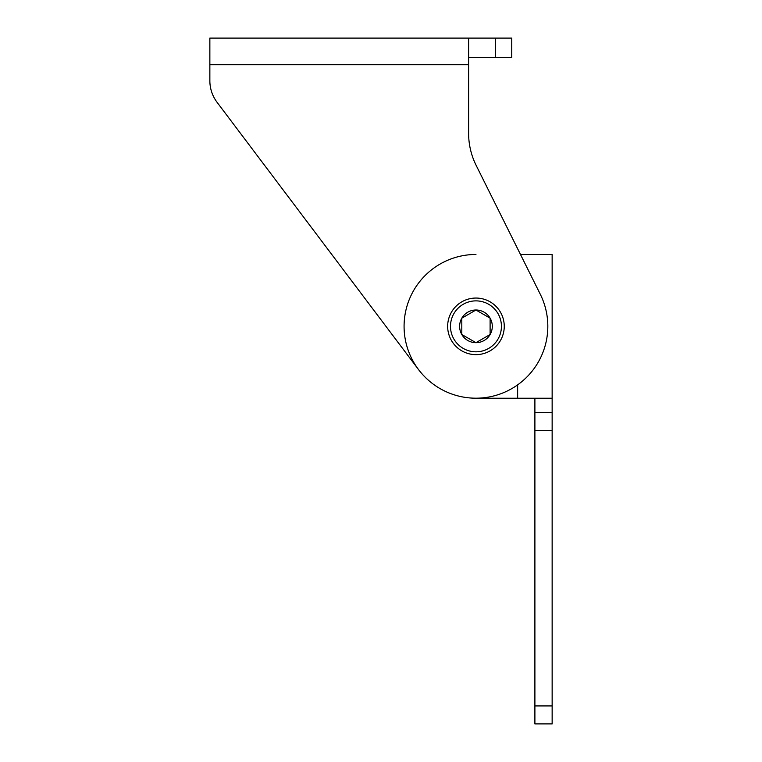 <?xml version="1.0" encoding="UTF-8"?>
<svg xmlns="http://www.w3.org/2000/svg" width="762" height="762" viewBox="0 0 762 762"><rect width="100%" height="100%" fill="white"/><g stroke="black" fill="none" stroke-linecap="round" stroke-linejoin="round"><path stroke-width="1.14" d="M475.955 254.46A71.885 71.885 0 0 0 418.557 369.608L217.094 102.337L418.557 369.608A71.885 71.885 0 0 0 540.315 294.322L476.145 165.364L520.475 254.46L552.145 254.46L552.145 723.9L534.895 723.9L534.895 705.926L552.145 705.926M217.094 102.337A35.938 35.938 0 0 1 209.855 80.705L209.855 38.1L495.576 38.1L495.576 57.512L468.62 57.512M495.576 57.512L511.75 57.512L511.75 38.1L495.576 38.1M468.62 38.1L468.62 133.34A71.885 71.885 0 0 0 476.145 165.364M552.145 430.568L534.895 430.568L534.895 705.926M534.895 430.568L534.895 398.231M534.895 412.604L552.145 412.604M552.145 398.231L475.955 398.231L517.646 398.231L517.646 384.896M504.253 326.346A28.299 28.299 0 0 1 475.955 354.644A28.299 28.299 0 0 1 447.656 326.346A28.299 28.299 0 0 1 475.955 298.047A28.299 28.299 0 0 1 504.253 326.346M450.485 326.346A25.47 25.47 0 0 0 475.955 351.815A25.47 25.47 0 0 0 501.425 326.346A25.47 25.47 0 0 0 475.955 300.876A25.47 25.47 0 0 0 450.485 326.346M475.955 342.681A16.335 16.335 0 0 0 490.109 318.173A16.335 16.335 0 0 0 461.81 318.173L461.81 334.518A16.335 16.335 0 0 0 475.955 342.681L490.109 334.518L490.109 318.173L475.955 310.01L461.81 318.173L461.81 334.518L475.955 342.681L490.109 334.518L490.109 318.173L475.955 310.01L461.81 318.173A16.335 16.335 0 0 0 461.81 334.518L475.155 342.214M209.855 64.694L468.62 64.694"/></g></svg>
